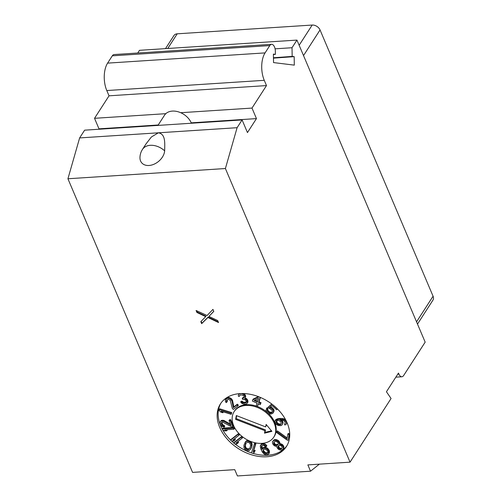 <?xml version="1.0" encoding="UTF-8"?>
<svg xmlns="http://www.w3.org/2000/svg" width="501" height="501" viewBox="0 0 501 501"><rect width="100%" height="100%" fill="white"/><g stroke="black" fill="none" stroke-linecap="round" stroke-linejoin="round"><path stroke-width="0.75" d="M273.402 54.496L275.406 54.346L273.396 54.102L273.533 62.581L294.312 65.13L294.175 56.651L292.164 56.406L292.027 47.727L296.949 40.093L425.167 342.145L403.662 375.5A6.551 3.332 -93.7 0 1 401.852 376.771A6.551 3.332 -93.7 0 1 398.928 374.115L398.477 373.063L386.434 391.757L391.074 398.508L350.042 462.166L225.4 168.53L67.929 178.763L79.628 137.925L237.098 127.699L225.4 168.53M275.406 54.346L275.356 51.265A6.551 3.332 -93.7 0 0 271.58 44.32A6.551 3.332 -93.7 0 0 269.776 45.591L265.067 52.899A19.645 10.001 86.3 0 0 264.265 80.323L266.494 85.583L251.997 108.078L256.462 118.605L247.456 132.571L242.096 119.939L237.098 127.699M265.067 52.899L107.596 63.126L112.305 55.824A6.551 3.332 -93.7 0 1 114.115 54.553L271.58 44.32M107.596 63.126A19.645 10.001 86.3 0 0 106.794 90.549L109.03 95.816L94.526 118.311L98.991 128.838L98.722 129.258M242.096 119.939L84.631 130.172L79.628 137.925M350.042 462.166L307.865 464.903L310.532 471.197L237.424 475.95L234.75 469.656L192.572 472.393L67.929 178.763M296.949 40.093L139.485 50.319L137.744 53.018M109.03 95.816L266.494 85.583M251.997 108.078L180.723 112.712A15.713 11.147 -147.2 0 1 191.225 122.845L256.462 118.605M157.94 125.407L164.522 115.205A15.713 11.147 -147.2 0 1 165.8 113.683L94.526 118.311M191.225 122.845L190.956 123.265M98.991 128.838L158.216 124.987M165.8 113.683A15.713 11.147 32.8 0 1 180.723 112.712M164.66 150.845C164.81 142.729 165.618 133.999 158.366 132.815L151.39 136.98L146.029 143.893L142.459 149.423A15.713 15.713 0 0 0 139.961 157.433A13.871 9.763 140.4 0 0 151.697 165.029A13.871 9.763 140.4 0 0 164.66 150.845A15.713 11.147 -147.2 0 0 142.459 149.423M240.035 393.611A39.285 27.868 -147.2 0 0 220.421 403.894A39.285 27.868 -147.2 0 0 227.122 438.982A39.285 27.868 -147.2 0 0 266.839 456.755A39.285 27.868 -147.2 0 0 286.453 446.466A39.285 27.868 -147.2 0 0 279.752 411.384A39.285 27.868 -147.2 0 0 240.035 393.611M200.832 321.667L201.665 323.64L207.909 317.49L218.542 322.544L217.703 320.571L208.93 316.413L213.795 311.365L212.956 309.393L207.07 315.517L196.085 310.488L196.918 312.461L205.698 316.619L200.832 321.667M310.532 471.197L319.375 464.158M275.087 48.829L292.027 47.727M273.452 57.772L292.164 56.406M294.175 56.651L273.458 58.135M165.499 48.628L173.941 35.533A6.551 4.647 32.8 0 1 177.21 33.817L312.186 25.05A6.551 4.647 32.8 0 1 320.045 29.947L433.071 296.216A6.551 4.647 32.8 0 1 432.945 300.13L417.502 324.091M220.935 403.13A39.285 27.868 -147.2 0 0 222.525 429.557M222.788 430.021A39.285 27.868 -147.2 0 0 230.654 440.116M231.631 441.049A39.285 27.868 -147.2 0 0 233.842 443.003M235.019 443.967A39.285 27.868 -147.2 0 0 251.727 452.979M252.767 453.311A39.285 27.868 -147.2 0 0 267.841 455.202A39.285 27.868 -147.2 0 0 286.935 445.683M273.746 437.179A23.572 16.721 -147.2 0 0 269.726 416.124A23.572 16.721 -147.2 0 0 245.897 405.466A23.572 16.721 -147.2 0 0 234.124 411.634A23.572 16.721 -147.2 0 0 238.144 432.689A23.572 16.721 -147.2 0 0 261.979 443.354A23.572 16.721 -147.2 0 0 273.746 437.179L274.247 436.402A23.572 16.721 -147.2 0 0 268.423 413.463M266.67 411.903A23.572 16.721 -147.2 0 0 246.398 404.689A23.572 16.721 -147.2 0 0 234.625 410.858L234.124 411.634M231.186 414.34L231.756 412.58L219.676 408.791L219.106 410.551L220.835 412.104L222.889 412.749L221.16 411.196L231.186 414.34L231.255 413.356L219.175 409.567M222.889 412.749L223.264 411.853M237.85 405.898L238.351 405.121L237.336 404.194L233.835 406.944L232.52 400.393L231.481 398.796L228.838 397.425L226.477 398.239L225.306 399.892L225.513 401.796L226.195 402.635L226.821 402.146L226.439 400.725L228.193 399.347L230.228 400.161L232.332 408.503L233.341 409.436L237.85 405.898L236.835 404.971L233.334 407.72L232.019 401.169L230.98 399.573L229.646 398.552L227.429 398.22L225.306 399.892M226.821 402.146L227.322 401.37L226.94 399.986M246.486 402.046L243.524 402.228L242.108 401.169L241.175 401.232L240.674 402.002L241.808 403.311L243.499 404.125L245.841 404.201L247.056 403.43L247.926 402.171L247.92 400.794L246.974 399.015L245.183 397.976M246.31 398.364L245.816 399.14L244.688 398.752L245.74 396.56L244.789 394.325L243.768 393.554M239.271 393.667L238.288 395.489L238.482 396.397L239.422 396.335L239.885 395.151L240.724 394.869L243.261 395.395L244.112 396.491L244.112 397.412L243.931 397.882L242.246 398.452L242.628 399.347L245.346 399.861L246.486 401.627L246.022 402.81L244.056 403.167L242.553 402.804L241.607 401.946L240.674 402.002M239.422 396.335L239.979 395.12M244.112 397.28L242.747 397.675L242.246 398.452M258.366 396.617L253.187 399.09L252.329 401.019L257.044 403.199L256.211 405.891L257.389 406.436L258.222 403.743L260.182 404.645L260.539 403.493L258.572 402.585L260.182 397.393L259.161 396.924M257.389 406.436L258.447 403.844M260.182 404.645L261.04 402.716L259.073 401.808L260.426 397.443M272.356 411.897L270.753 412.354L269.162 411.709L267.741 410.125L267.91 408.641L266.958 407.764L265.975 410.275L266.914 412.235L268.818 413.713L271.198 414.001L272.957 413.162L273.602 411.308L273.289 410.2L271.711 408.472L269.488 407.513L272.043 405.509L276.633 409.737L277.429 409.11L272.519 404.583M272.957 413.162L273.934 411.471L273.79 409.423L272.206 407.695L270.346 406.837M271.755 404L267.897 407.413L271.861 409.975L272.488 411.371L272.005 412.561L270.252 413.125L268.668 412.486L267.24 410.901L267.409 409.417L266.463 408.54M285.608 419.725L283.773 418.761L280.679 418.423L277.397 418.817L275.619 419.832L274.773 421.529L275.888 424.165L278.161 425.455L280.704 425.65L281.75 425.224L283.09 422.95L282.583 421.184L281.719 420.139M285.313 423.145L284.487 424.147L284.862 425.023L286.24 424.209L286.585 423.289L286.152 421.692L284.449 420.001L283.272 419.537L278.5 419.306L275.118 420.608M286.24 424.209L287.035 422.65M288.044 440.354L289.597 433.891L288.319 433.396L287.818 434.173L286.941 438.914L276.828 431.618L276.652 432.563L286.766 439.865L288.044 440.354L289.096 434.668L287.818 434.173M287.129 437.912L277.329 430.841L276.828 431.618M282.965 449.441L283.892 447.988L283.679 446.084L282.313 444.4L279.821 443.598L279.765 442.264L278.399 440.579L276.157 439.584L274.097 439.822L272.425 441.863L272.632 443.767L273.997 445.452L275.262 446.184L276.821 446.341L277.003 447.575L278.161 449.078L279.426 449.81L281.637 450.142L283.391 448.764L283.178 446.861L282.42 445.733L280.754 444.631L279.32 444.374L279.264 443.041L278.506 441.913L276.64 440.623L274.423 440.291L272.845 441.187M266.35 446.548L266.851 445.771L266.375 445.113L265.436 444.255L263.182 443.479L261.585 443.817L260.251 446.253L260.833 448.977L262.349 452.102L264.14 454.056L265.367 454.67L267.334 454.77L268.83 453.749L268.53 450.781L266.739 448.827L265.517 448.213L263.545 448.113L261.96 449.366L261.29 446.879L261.747 445.696L263.344 445.364L265.411 446.61L266.35 446.548L263.714 444.418L261.929 444.306L260.432 445.32M268.83 453.749L269.331 452.979L269.413 450.9L268.179 448.909L267.24 448.051L264.985 447.274L263.2 447.618L262.461 448.589L261.848 445.646M254.201 452.585L255.178 450.274L253.581 451.075L255.898 443.573L254.721 443.028L251.427 452.841L252.604 453.386L254.201 452.585L254.677 451.044L253.08 451.852L255.397 444.349L254.22 443.805M248.202 440.341L245.822 441.337L243.924 445.201L243.993 447.875L245.208 449.754L246.329 450.487L247.563 450.837L249.492 450.412L251.489 447.687L252.103 444.237L250.788 441.475M242.24 438.074L242.741 437.298L241.789 436.421L234.28 442.32L233.785 443.091L234.731 443.967L236.798 443.967L238.075 442.959L236.009 442.965L242.24 438.074L241.288 437.198L233.785 443.091M238.075 442.959L238.576 442.189L236.998 442.189M239.077 435.156L239.578 434.38L238.626 433.509L231.118 439.402L230.617 440.179L231.568 441.049L233.635 441.049L234.913 440.047L232.846 440.047L239.077 435.156L238.125 434.279L230.617 440.179M234.913 440.047L235.414 439.271L233.835 439.271M233.954 429.251L234.455 428.474L234.005 427.422L222.757 428.155L222.256 428.931L222.707 429.983L224.83 430.929L226.74 430.804L224.617 429.858L233.954 429.251L233.504 428.198L222.256 428.931M226.74 430.804L227.241 430.027L226.577 429.733M232.909 426.796L233.41 426.019L230.729 419.706L229.533 419.782L229.032 420.558L231.118 425.468L223.991 421.429L222.093 421.009L220.734 421.278L220.071 422.042L220.396 424.547L221.937 426.426L224.223 427.184L223.847 426.301L222.281 425.506L221.373 423.94L221.492 422.493L222.538 422.061L231.712 426.877L232.909 426.796L230.228 420.483L229.032 420.558M230.529 424.078L223.628 420.345L221.235 420.502L220.071 422.042M224.223 427.184L224.724 426.407L224.348 425.531L222.782 424.729L221.743 422.318M265.662 426.908L236.328 415.567L235.627 419.356L264.96 430.703L264.503 433.177L271.899 431.348L266.125 424.428L265.662 426.908L266.413 424.779M264.503 433.177L265.004 432.407L271.448 430.81M264.96 430.703L265.461 429.927L265.004 432.407M235.627 419.356L236.128 418.585L265.461 429.927M236.66 415.692L236.128 418.585M231.756 412.58L231.255 413.356M226.89 400.023L226.439 400.725M226.966 400.612L226.465 401.389M226.477 398.239L225.976 399.015M226.978 397.85L226.477 398.621M227.93 397.443L227.429 398.22M228.838 397.425L228.337 398.201M230.141 397.775L229.646 398.552M231.074 398.42L230.579 399.197M231.481 398.796L230.98 399.573M232.163 399.635L231.662 400.412M232.52 400.393L232.019 401.169M233.835 406.944L233.334 407.72M237.336 404.194L236.835 404.971M247.431 402.948L247.043 400.668L245.816 399.14M248.02 401.476L247.519 402.253M242.108 401.169L241.607 401.946M242.49 401.602L241.989 402.378M243.054 402.027L242.553 402.804M243.524 402.228L243.023 403.004M244.557 402.391L244.056 403.167M245.678 402.316L245.177 403.092M246.486 402.09L246.022 402.81M243.499 397.625L242.998 398.401M239.478 393.648L238.658 394.544M240.536 393.579L239.221 394.049M240.906 393.561L240.436 393.736M242.428 393.535L240.812 393.711M243.611 393.554L243.16 394.249L242.221 393.849M244.789 394.325L244.288 395.095L243.16 394.249M245.358 395.208L244.857 395.984L244.288 395.095M245.546 395.652L245.045 396.429L244.857 395.984M245.74 396.56L245.239 397.337L245.045 396.429M245.152 398.032L245.239 397.337M246.974 399.015L246.473 399.785M247.538 399.898L247.043 400.668M247.92 400.794L247.419 401.564M258.992 396.855L252.686 399.867M259.073 401.808L258.572 402.585M261.04 402.716L260.539 403.493M254.063 400.499L258.529 398.389L257.395 402.04L254.063 400.499M257.671 401.163L255.141 399.992M272.005 404.188L267.897 407.413M271.26 407.094L270.759 407.87M272.206 407.695L271.711 408.472M273.158 408.572L272.657 409.348M273.79 409.423L273.289 410.2M274.103 410.532L273.602 411.308M273.934 411.471L273.44 412.248M267.91 408.641L267.409 409.417M267.584 409.436L267.089 410.213M267.741 410.125L267.24 410.901M268.217 410.833L267.716 411.609M269.162 411.709L268.668 412.486M269.958 412.166L269.457 412.943M270.753 412.354L270.252 413.125M271.548 412.267L271.047 413.043M272.187 412.035L271.686 412.811M276.352 419.243L275.851 420.02M277.397 418.817L276.903 419.594M279.001 418.529L278.5 419.306M280.679 418.423L280.178 419.199M282.426 418.492L281.925 419.262M283.773 418.761L283.272 419.537M284.95 419.224L284.449 420.001M285.902 420.276L285.545 420.834M286.409 421.297L286.152 421.692M286.729 421.967L286.453 422.393M287.017 422.612L286.585 423.289M281.975 420.32L281.474 421.097L280.072 420.107L282.057 420.157L283.716 420.589L284.881 421.598L285.313 423.188L284.487 424.147M282.583 421.184L282.088 421.955L281.474 421.097M282.959 422.061L282.458 422.838L282.088 421.955M283.09 422.95L282.589 423.727L282.458 422.838M282.245 424.654L282.589 423.727M280.735 424.566L278.581 424.71L276.552 423.401L276.045 421.629L277.51 420.452L279.019 420.533L280.817 421.861L281.318 423.627L280.09 424.792M280.591 424.015L279.082 423.934L277.51 423.132L276.539 420.903M279.871 424.059L279.37 424.835M279.082 423.934L278.581 424.71M278.212 423.627L277.717 424.403M277.51 423.132L277.009 423.909M277.047 422.625L276.552 423.401M276.527 421.397L276.026 422.174M276.489 420.94L276.045 421.629M289.597 433.891L289.096 434.668M279.821 443.598L279.32 444.374M279.871 443.216L279.37 443.992M280.272 443.592L279.771 444.362M281.255 443.855L280.754 444.631M282.313 444.4L281.812 445.176M282.921 444.957L282.42 445.733M283.679 446.084L283.178 446.861M283.91 446.942L283.409 447.712M283.892 447.988L283.391 448.764M274.097 439.822L273.596 440.598M274.924 439.515L274.423 440.291M276.157 439.584L275.656 440.36M277.141 439.847L276.64 440.623M278.399 440.579L277.898 441.356M279.007 441.137L278.506 441.913M279.765 442.264L279.264 443.041M274.485 441.625L276.089 441.394L277.88 442.402L278.312 443.441L277.917 444.788L276.715 445.389L274.623 444.957L273.59 443.36L274.485 441.625M281.456 448.902L279.646 448.946L278.387 448.213L277.923 446.504L278.725 445.533L280.535 445.489L281.794 446.228L282.257 447.932L280.754 449.109M278.218 444.168L276.308 444.631L275.124 444.187L274.085 442.583L274.179 441.863M277.917 444.406L277.416 445.182M277.216 444.612L276.715 445.389M276.308 444.631L275.807 445.408M275.124 444.187L274.623 444.957M274.517 443.623L274.022 444.4M274.085 442.583L273.59 443.36M274.135 441.901L273.684 442.596M281.255 448.339L279.289 447.806L278.431 445.765M280.147 448.17L279.646 448.946M279.289 447.806L278.788 448.583M278.888 447.437L278.387 448.213M278.531 446.679L278.03 447.456M278.374 445.809L277.923 446.504M266.375 445.113L265.874 445.89M261.785 446.103L261.29 446.879M261.885 446.786L261.384 447.562M262.267 448.144L261.766 448.921M262.461 448.589L261.96 449.366M263.2 447.618L262.706 448.395M264.046 447.337L263.545 448.113M264.985 447.274L264.484 448.051M266.012 447.437L265.517 448.213M267.24 448.051L266.739 448.827M268.179 448.909L267.678 449.685M269.031 450.004L268.53 450.781M269.413 450.9L268.912 451.677M269.513 452.046L269.012 452.823M261.585 443.817L261.09 444.587M262.43 443.529L261.929 444.306M263.182 443.479L262.681 444.255M264.209 443.642L263.714 444.418M265.436 444.255L264.935 445.032M263 451.37L263.363 449.503L265.148 449.159L267.215 450.405L267.979 452.196L267.046 453.637L265.079 453.537L263.194 451.814L263.401 449.911L262.906 450.687M263.401 449.911L263.463 449.453M267.916 452.653L265.574 452.76L263.501 450.593M267.903 452.779L267.515 453.38M267.547 452.86L267.046 453.637M266.231 452.948L265.737 453.724M265.574 452.76L265.079 453.537M264.822 452.347L264.321 453.123M264.165 451.702L263.664 452.478M263.689 451.044L263.194 451.814M255.898 443.573L255.397 444.349M253.581 451.075L253.08 451.852M255.178 450.274L254.677 451.044M251.489 447.687L250.988 448.464L251.521 446.735L251.452 444.061L250.237 442.183L247.882 441.093L245.953 441.525L244.951 442.602M252.022 445.959L251.521 446.735M250.494 449.334L250.988 448.464M245.822 441.337L245.327 442.114M246.454 440.748L245.953 441.525M247.225 440.442L246.724 441.218M248.327 440.404L247.882 441.093M249.454 440.924L249.116 441.45M250.713 441.444L250.237 442.183M251.54 442.439L251.039 443.216M251.953 443.285L251.452 444.061M252.103 444.237L251.602 445.013M252.122 444.907L251.621 445.683M250.068 447.819L248.371 449.673L246.624 449.529L245.703 448.883L244.801 446.704L245.928 443.053L247.782 442.151L249.742 443.053L250.644 445.226L250.068 447.819M249.861 448.213L248.164 449.009L246.204 448.107L245.302 445.934L246.085 442.947M248.872 448.896L248.371 449.673M248.164 449.009L247.663 449.785M247.125 448.752L246.624 449.529M246.204 448.107L245.703 448.883M245.734 447.449L245.233 448.226M245.302 445.934L244.801 446.704M245.465 444.688L244.964 445.464M245.878 443.341L245.377 444.118M241.789 436.421L241.288 437.198M238.626 433.509L238.125 434.279M234.005 427.422L233.504 428.198M221.68 422.362L221.235 423.051M221.868 423.163L221.373 423.94M222.168 423.865L221.667 424.641M222.782 424.729L222.281 425.506M223.484 425.224L222.983 426M224.348 425.531L223.847 426.301M221.235 420.502L220.734 421.278M222.112 420.264L221.617 421.04M222.594 420.233L222.093 421.009M223.628 420.345L223.127 421.122M224.492 420.652L223.991 421.429M230.729 419.706L230.228 420.483M201.12 321.373L201.916 323.258L208.159 317.102L218.267 321.911M201.665 323.64L201.916 323.258M205.698 316.619L205.949 316.231L197.169 312.073L196.918 312.461M196.599 310.72L197.169 312.073M208.93 316.413L213.758 311.278M207.909 317.49L208.159 317.102M269.776 45.591L112.305 55.824M264.265 80.323L106.794 90.549M397.75 374.197L398.928 374.115M433.071 296.216L416.55 321.842M320.045 29.947L303.525 55.573M312.186 25.05L299.147 45.272M177.21 33.817L167.76 48.484M401.852 376.771L395.84 377.165"/></g></svg>
